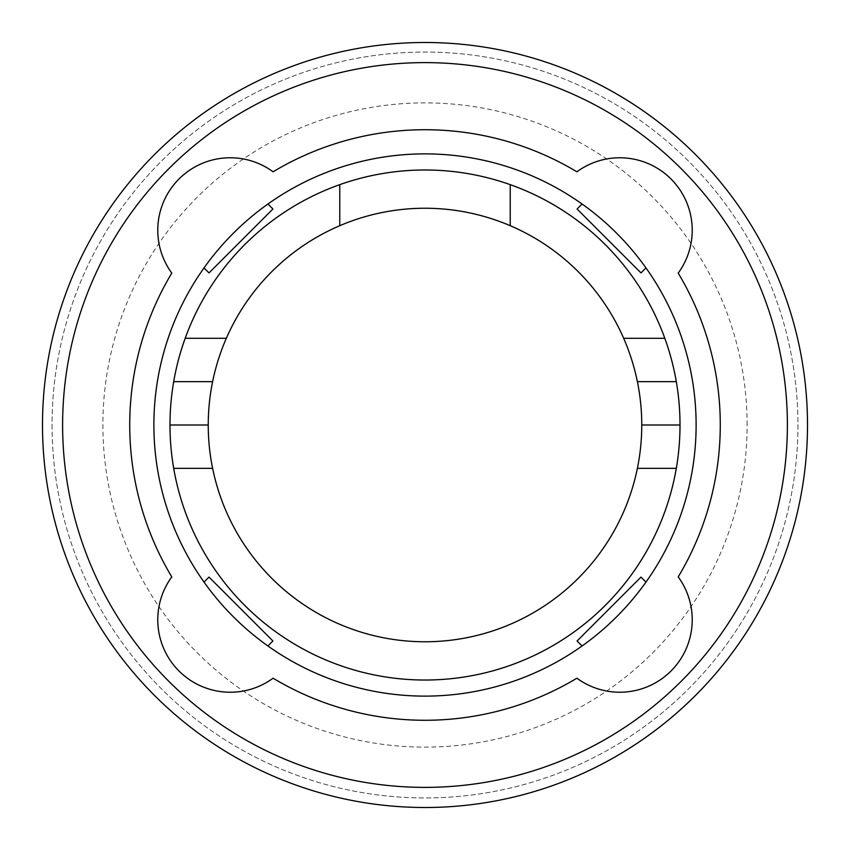 <?xml version="1.0" encoding="UTF-8"?>
<svg xmlns="http://www.w3.org/2000/svg" width="850" height="850" viewBox="0 0 850 850"><rect width="100%" height="100%" fill="white"/><g stroke="black" fill="none" stroke-linecap="round" stroke-linejoin="round"><path stroke-width="0.64" stroke-dasharray="4.25 3.19" d="M641.761 425A216.761 216.761 0 0 0 425 208.239A216.761 216.761 0 0 0 208.239 425A216.761 216.761 0 0 0 425 641.761A216.761 216.761 0 0 0 641.761 425L680.011 425A255.011 255.011 0 0 1 425 680.011A255.011 255.011 0 0 1 169.989 425A255.011 255.011 0 0 1 425 169.989A255.011 255.011 0 0 1 680.011 425M637.383 381.65L676.303 381.65M664.817 338.3L623.666 338.3M510.223 184.652L510.223 225.696M339.777 225.696L339.777 184.652M226.334 338.3L185.183 338.3M173.697 381.65L212.617 381.65M208.239 425L169.989 425M173.697 468.35L212.617 468.35M637.383 468.35L676.303 468.35M747.118 425A322.118 322.118 0 0 0 425 102.882A322.118 322.118 0 0 0 102.882 425A322.118 322.118 0 0 0 425 747.118A322.118 322.118 0 0 0 747.118 425M645.979 267.92L640.996 272.914L577.086 209.004L582.08 204.021M582.08 645.979L577.086 640.996L640.996 577.086L645.979 582.08M204.021 582.08L209.004 577.086L272.914 640.996L267.92 645.979M267.92 204.021L272.914 209.004L209.004 272.914L204.021 267.92M52.062 425A372.938 372.938 0 0 0 425 797.938A372.938 372.938 0 0 0 797.938 425A372.938 372.938 0 0 0 425 52.062A372.938 372.938 0 0 0 52.062 425A372.938 372.938 0 0 0 425 797.938A372.938 372.938 0 0 0 797.938 425A372.938 372.938 0 0 0 425 52.062A372.938 372.938 0 0 0 52.062 425M696.118 425A271.118 271.118 0 0 1 425 696.118A271.118 271.118 0 0 1 153.882 425A271.118 271.118 0 0 1 425 153.882A271.118 271.118 0 0 1 696.118 425M807.5 425A382.5 382.5 0 0 0 425 42.5A382.5 382.5 0 0 0 42.5 425A382.5 382.5 0 0 0 425 807.5A382.5 382.5 0 0 0 807.5 425M720.279 425A295.279 295.279 0 0 1 678.204 576.906A72.473 72.473 0 0 1 576.906 678.204A295.279 295.279 0 0 1 273.094 678.204A72.473 72.473 0 0 1 171.796 576.906A295.279 295.279 0 0 1 171.796 273.094A72.473 72.473 0 0 1 273.094 171.796A295.279 295.279 0 0 1 576.906 171.796A72.473 72.473 0 0 1 678.204 273.094A295.279 295.279 0 0 1 720.279 425M62.613 425A362.387 362.387 0 0 1 425 62.613A362.387 362.387 0 0 1 787.387 425A362.387 362.387 0 0 1 425 787.387A362.387 362.387 0 0 1 62.613 425"/><path stroke-width="1.27" d="M173.697 381.65A255.011 255.011 0 0 0 169.989 425L208.239 425A216.761 216.761 0 0 1 212.617 381.65L173.697 381.65A255.011 255.011 0 0 1 185.183 338.3L226.334 338.3A216.761 216.761 0 0 0 212.617 381.65M226.334 338.3A216.761 216.761 0 0 1 339.777 225.696L339.777 184.652A255.011 255.011 0 0 1 510.223 184.652L510.223 225.696A216.761 216.761 0 0 0 339.777 225.696M510.223 225.696A216.761 216.761 0 0 1 623.666 338.3L664.817 338.3A255.011 255.011 0 0 1 676.303 381.65L637.383 381.65A216.761 216.761 0 0 0 623.666 338.3M637.383 381.65A216.761 216.761 0 0 1 641.761 425L680.011 425A255.011 255.011 0 0 0 676.303 381.65M637.383 468.35A216.761 216.761 0 0 1 212.617 468.35L173.697 468.35A255.011 255.011 0 0 0 676.303 468.35L637.383 468.35A216.761 216.761 0 0 0 641.761 425M208.239 425A216.761 216.761 0 0 0 212.617 468.35M664.817 338.3A255.011 255.011 0 0 0 510.223 184.652M339.777 184.652A255.011 255.011 0 0 0 185.183 338.3M173.697 468.35A255.011 255.011 0 0 1 169.989 425M680.011 425A255.011 255.011 0 0 1 676.303 468.35M640.996 272.914L577.086 209.004L582.08 204.021A271.118 271.118 0 0 1 645.979 267.92L640.996 272.914M577.086 640.996L640.996 577.086L645.979 582.08A271.118 271.118 0 0 1 582.08 645.979L577.086 640.996M209.004 577.086L272.914 640.996L267.92 645.979A271.118 271.118 0 0 1 204.021 582.08L209.004 577.086M272.914 209.004L209.004 272.914L204.021 267.92A271.118 271.118 0 0 1 267.92 204.021L272.914 209.004M267.92 204.021A271.118 271.118 0 0 1 582.08 204.021M204.021 582.08A271.118 271.118 0 0 1 204.021 267.92M582.08 645.979A271.118 271.118 0 0 1 267.92 645.979M645.979 267.92A271.118 271.118 0 0 1 645.979 582.08M678.204 273.094A295.279 295.279 0 0 1 678.204 576.906A72.473 72.473 0 0 1 576.906 678.204A295.279 295.279 0 0 1 273.094 678.204A72.473 72.473 0 0 1 171.796 576.906A295.279 295.279 0 0 1 171.796 273.094A72.473 72.473 0 0 1 273.094 171.796A295.279 295.279 0 0 1 576.906 171.796A72.473 72.473 0 0 1 678.204 273.094M42.5 425A382.5 382.5 0 0 0 425 807.5A382.5 382.5 0 0 0 807.5 425A382.5 382.5 0 0 0 425 42.5A382.5 382.5 0 0 0 42.5 425M62.613 425A362.387 362.387 0 0 1 425 62.613A362.387 362.387 0 0 1 787.387 425A362.387 362.387 0 0 1 425 787.387A362.387 362.387 0 0 1 62.613 425"/></g></svg>
